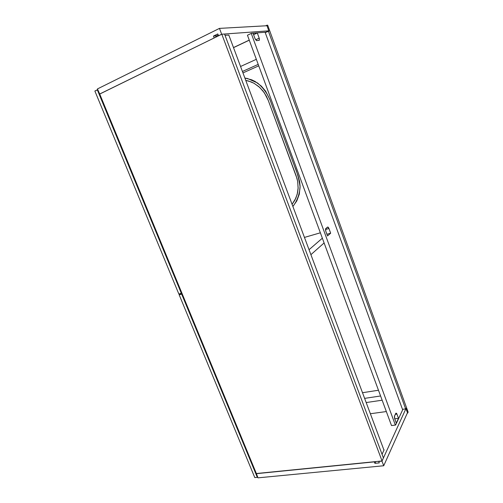 <?xml version="1.0" encoding="UTF-8"?>
<svg xmlns="http://www.w3.org/2000/svg" width="503" height="503" viewBox="0 0 503 503"><rect width="100%" height="100%" fill="white"/><g stroke="black" fill="none" stroke-linecap="round" stroke-linejoin="round"><path stroke-width="0.75" d="M292.08 204.306L295.846 198.213L297.524 192.957L298.116 188.455L297.694 181.539L297.053 178.647L268.193 100.242L266.339 96.104L262.943 90.905L258.731 86.541L253.845 83.184L248.532 81.008L245.753 80.379L251.186 81.926L254.185 83.372L259.718 87.415L264.32 92.759L268.225 100.33L296.066 175.591L297.619 181.118L298.147 187.764L297.229 194.215L294.928 200.1L292.08 204.306M244.886 78.059L247.526 78.512L257.523 82.982C263.465 88.006 267.822 94.149 270.601 101.417L294.689 166.619C297.198 172.359 299.002 179.125 300.102 186.909C299.549 194.391 297.141 200.917 292.891 206.475L296.789 200.942L299.316 194.12L300.09 186.154L299.656 181.809L297.927 175.384L269.86 99.405L265.647 91.213L261.271 86.063L255.103 81.448L251.701 79.814L244.886 78.059M267.665 25.15L265.483 25.816L267.665 25.15L408.128 412.083L407.682 413.082L405.927 408.266L405.644 408.889L268.376 31.142L268.923 31.104L266.779 25.2L268.923 31.104L265.244 32.626L268.376 31.142L405.644 408.889L405.927 408.266L407.682 413.082L408.128 412.083L267.665 25.15M407.304 413.133L407.682 413.082L407.304 413.133M249.274 40.183L233.518 47.64L249.274 40.183M370.365 413.749L386.342 411.548L370.365 413.749M402.488 409.329L405.644 408.889L402.488 409.329M256.36 473.53L382.054 460.962L383.424 457.956L382.054 460.962L221.81 34.217L99.726 94.048L256.36 473.53L99.726 94.048L221.81 34.217L224.539 34.022L221.81 34.217L382.054 460.962L256.36 473.53L257.976 477.85L383.72 465.753L407.518 412.649L383.72 465.753L381.978 461.119L378.734 461.446L381.978 461.119L406.009 408.486L381.978 461.119L383.72 465.753L257.976 477.85L256.36 473.53M224.539 34.022L383.424 457.956L224.539 34.022M395.603 425.048L402.916 409.266L395.603 425.048L391.51 425.563L395.603 425.048M405.82 408.511L407.518 412.649L405.82 408.511M382.047 454.291L384.116 449.827L382.047 454.291M374.421 461.723L256.253 473.681L374.345 461.88L374.898 463.338L379.287 462.905L378.734 461.446L379.287 462.905L374.898 463.338L374.421 461.723M375.716 461.591L374.898 463.338L375.716 461.591M268.828 30.834L221.666 34.229L219.471 28.382L266.974 25.735L268.828 30.834L265.93 32.205L251.487 33.299L247.445 35.229L251.487 33.299L265.93 32.205L268.828 30.834L221.666 34.229L218.478 35.788L221.666 34.229L219.471 28.382L97.437 88.937L99.556 94.074L214.322 37.888L99.726 94.048L97.437 88.937L219.471 28.382L266.974 25.735L268.828 30.834M249.249 40.108L233.486 47.565L249.249 40.108M228.834 35.109L225.017 35.298L228.834 35.109M218.623 35.776L217.786 33.953L213.479 36.071L214.171 37.901L213.479 36.071L216.541 35.839L213.479 36.071L217.786 33.953L218.623 35.776M215.787 36.21L216.095 37.021L215.787 36.21L218.195 35.028L215.787 36.21M228.796 35.009L383.971 450.141L228.796 35.009M247.445 35.229L391.51 425.563L247.445 35.229M251.249 33.412L395.358 425.079L251.249 33.412M265.112 32.267L402.664 409.807L265.112 32.267M328.943 228.5L327.667 227.029L325.535 228.966L325.648 230.783L327.522 235.938L330.666 233.203L328.943 228.5L325.466 229.513L328.943 228.5L330.666 233.203L327.522 235.938L325.781 231.185L325.642 228.72L327.516 227.105C327.987 226.872 328.459 227.337 328.943 228.5M396.936 414.088L396.49 413.265L395.892 413.158L394.409 416.459L394.597 418.408L396.289 423.067L398.489 418.333L396.936 414.088L395.32 414.302L396.936 414.088L398.489 418.333L396.289 423.067L394.717 418.779L394.547 415.924L395.848 413.221L396.936 414.088M254.983 38.542L256.543 40.636L259.372 40.234L259.341 38.58L257.297 32.953L253.047 33.273L254.983 38.542L253.047 33.273L257.297 32.953L253.581 34.72L257.297 32.953L259.202 38.153L255.65 39.831L259.202 38.153L259.385 40.215L256.744 40.661L254.983 38.542M394.729 418.823L398.489 418.333L394.729 418.823M326.912 234.279L330.666 233.203L326.912 234.279M254.788 477.586L257.322 477.341L257.605 476.951L257.322 477.341L181.665 294.117L179.169 294.796L254.788 477.586L257.322 477.341L181.665 294.117L182.161 293.771L179.169 294.796L181.055 293.475L179.169 294.796L254.788 477.586M310.904 254.669L324.108 242.943L310.904 254.669M322.36 238.196L309.043 249.702L322.36 238.196M304.453 237.416L320.367 232.801L304.453 237.416M178.867 294.066L181.86 293.042L181.369 293.387L97.305 89.817L94.872 91.024L178.867 294.066L94.872 91.024L97.764 89.741L97.305 89.817L181.369 293.387L178.867 294.066M256.335 59.316L240.56 66.484L256.335 59.316M242.962 72.91L258.743 65.843L242.962 72.91M242.427 71.47L258.209 64.384L242.427 71.47M366.184 402.551L382.154 400.206L366.184 402.551M364.618 398.376L380.589 395.974L364.618 398.376M362.506 392.717L378.476 390.24L362.506 392.717M258.875 40.454L259.385 40.215"/></g></svg>
